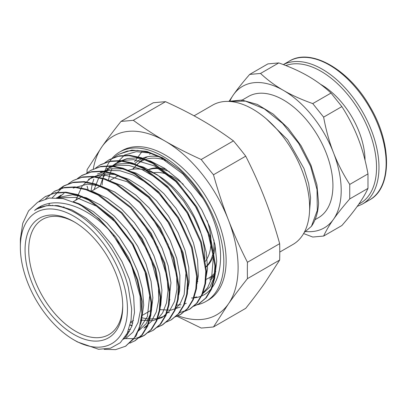 <?xml version="1.0" encoding="UTF-8"?>
<svg xmlns="http://www.w3.org/2000/svg" width="407" height="407" viewBox="0 0 407 407"><rect width="100%" height="100%" fill="white"/><g stroke="black" fill="none" stroke-linecap="round" stroke-linejoin="round"><path stroke-width="0.61" d="M311.584 226.104A76.552 44.195 -120 0 0 318.589 203.103L316.921 184.809L310.958 165.176L301.119 145.798L288.202 128.302L273.214 114.113L257.351 104.446L241.87 100.061L228.006 101.394M304.182 232.539L311.447 226.307L317.302 210.353L317.028 189.56L310.602 166.346L298.697 143.417L282.636 123.458L264.214 108.781L245.482 101.124L228.556 101.404M229.904 101.063A81.71 47.176 60 0 1 233.384 94.856A81.71 47.176 60 0 1 283.425 90.385A81.71 47.176 60 0 1 333.46 152.63A81.71 47.176 60 0 1 333.46 219.348A81.71 47.176 60 0 1 305.784 231.532M314.835 219.8L318.427 217.73A70.004 40.415 -120 0 0 318.427 136.894A70.004 40.415 -120 0 0 248.423 96.474L241.483 100.483M309.559 210.989L310.587 197.904L308.674 183.638L304.029 168.605L287.612 139.718L266.295 118.829M349.74 184.417C343.02 173.926 337.591 163.329 333.46 152.63C329.299 141.951 326.022 130.118 323.631 117.124L341.875 106.588C348.596 117.084 354.019 127.681 358.155 138.375C362.316 149.054 365.593 160.892 367.984 173.886L349.74 184.417L349.74 198.916L367.984 188.38C365.593 193.615 362.316 199.186 358.155 205.092C354.019 210.984 348.596 217.796 341.875 225.529L323.631 236.06C326.022 230.83 329.299 225.259 333.46 219.348C337.591 213.456 343.02 206.649 349.74 198.916M323.631 117.124L312.754 103.597C301.48 99.588 291.702 95.182 283.425 90.385C275.117 85.607 267.485 79.96 260.536 73.448L278.78 62.917C290.059 66.926 299.837 71.332 308.114 76.129C316.422 80.907 324.053 86.554 331.003 93.066L341.875 106.588M331.003 93.066L312.754 103.597M260.536 73.448L249.664 74.42C242.943 82.153 237.515 88.965 233.384 94.856L229.146 101.246M249.664 74.42L267.908 63.889L278.78 62.917M303.617 233.557L312.754 237.032L323.631 236.06M367.984 173.886L367.984 188.38M365.038 160.246A62.185 35.902 -120 0 0 320.482 84.254M81.863 205.957A84.849 48.988 60 0 1 108.374 229.258C83.623 203.866 51.928 194.989 34.575 210.48A78.307 45.208 60 0 1 36.574 209.203A78.307 45.208 60 0 1 128.383 287.663L131.665 308.979L131.064 320.273L127.254 333.216L120.289 342.73L110.511 348.204L98.601 349.277L77.452 341.951L73.901 339.896A75.722 43.722 -120 0 0 127.447 308.984A75.722 43.722 -120 0 0 73.901 216.239A75.722 43.722 -120 0 0 20.355 247.156A75.722 43.722 -120 0 0 73.901 339.896M20.355 242.201L20.386 238.965L22.741 223.331L28.582 210.857L37.668 202.233L49.374 198.051L63.116 198.616L77.966 203.866L81.858 205.952L99.45 219.047L115.466 236.772L128.597 257.626L137.754 279.828L142.236 301.485L141.656 320.752L136.142 335.978L125.575 346.204M214.418 276.038L214.896 275.926M141.921 151.684L134.569 161.701M113.365 235.287L131.41 265.079L140.171 296.235L140.481 310.343L138.054 322.517L132.992 332.102L125.595 338.644M57.697 197.838L76.089 197.41L96.53 206.186L116.402 222.98L133.196 245.538L144.78 270.889L149.695 295.67L147.38 316.605L138.217 330.927M126.323 336.37L125.453 336.503M50.417 205.535L50.6 205.25M57.122 197.797L60.979 195.116M131.96 225.198L149.817 254.935L158.44 285.943L158.715 299.974L156.268 312.067L151.211 321.601L143.844 328.113L146.881 326.353M129.584 331.496L128.057 331.42M56.649 205.983L56.848 205.504M140.267 218.905L157.768 247.049L167.043 276.821L168.05 290.623L166.544 302.833L162.632 312.917L156.471 320.37M132.158 325.432L130.159 324.959M63.64 207.219L63.721 206.893M150.112 214.545L168.015 244.297L176.674 275.341L176.969 289.402L174.517 301.506L169.465 311.06L162.088 317.572L152.396 320.752L141.163 320.146M88.35 179.314L96.729 176.099L106.232 175.448L127.238 181.776L148.438 197.37L166.88 219.933L180.011 246.194L186.035 272.369L184.152 294.663L180.321 303.301L174.725 309.829M81.878 196.688L81.965 196.362M97.466 174.038L107.931 170.462L119.963 170.731L132.941 174.862L146.174 182.57L158.959 193.478L170.63 206.944L180.555 222.242L188.238 238.538M180.332 307.036L170.645 310.226L159.402 309.605M91.015 191.417L91.097 191.087M106.593 168.778L117.018 165.191L129.024 165.461L141.962 169.536L155.159 177.218L167.923 188.044L179.579 201.455L189.525 216.687L197.217 232.926M186.279 303.312L184.035 304.08M181.044 304.762L176.317 305.169M100.127 186.152L102.462 179.172M102.671 178.688L105.352 173.641M106.385 172.1L108.786 169.108M111.716 166.295L115.715 163.512L124.104 160.302L133.603 159.641L154.614 165.985L175.819 181.583L194.261 204.146L207.392 230.418L213.405 256.593L211.513 278.876L207.682 287.525L202.081 294.042M177.94 296.968A78.307 45.208 -120 0 0 178.388 297.079M193.6 297.675L196.774 296.876M201.618 294.739L209.971 286.92L214.993 275.564L216.722 261.228L214.993 244.785L209.926 227.299L201.78 209.849L191.071 193.539L178.414 179.406L164.591 168.31L150.432 160.999L136.793 157.896L127.208 158.532L118.752 161.752L115.715 163.507M168.864 301.923L169.337 302.055M204.884 284.086L207.555 268.64L206.324 252.442L201.699 235.027L193.971 217.506L183.572 200.982L171.154 186.472L157.438 174.924L143.274 167.033L129.512 163.339L116.982 164.046L109.636 167.023L98.53 178.347L94.058 189.662M159.737 307.178L160.226 307.31M195.767 289.316L198.341 276.017L197.573 260.063L193.422 242.76L186.091 225.188L176.043 208.45L163.858 193.615L150.28 181.588L136.126 173.168L122.253 168.849L110.633 168.757L100.504 172.283M150.615 312.454L151.094 312.581M186.65 294.592L189.143 282.143L188.772 267.669L185.068 250.483L178.174 232.885L168.462 215.969L156.542 200.799L143.106 188.344L128.983 179.365L115.023 174.471L102.065 173.931L91.387 177.559L82.204 185.933L75.809 200.193M141.499 317.719L148.341 319.047L157.29 318.706L165.13 315.817M177.513 299.873L179.691 290.629L179.884 275.234L176.674 258.206L170.187 240.593L160.851 223.514L149.186 208.048L135.923 195.146L121.841 185.663L107.804 180.148L105.779 179.701M130.693 322.481L132.85 323.112M168.406 305.102L170.95 282.779L168.193 265.908L162.164 248.311L153.18 231.1L141.809 215.334L128.719 202.035L114.703 192.012L100.61 185.943L87.291 184.162L73.143 188.095M59.066 205.83L58.867 206.385M128.826 329.431L130.52 329.619M159.264 310.424L160.775 305.031L161.93 290.277L159.666 273.601L154.06 256.039L145.477 238.7L134.391 222.685L121.5 208.974L107.56 198.468L93.427 191.794L87.556 190.242M64.016 193.356L58.14 197.878M52.615 205.22L52.422 205.566M126.353 334.966L127.472 334.875M137.754 331.613L146.255 323.575L151.206 312.138L152.859 297.746L151.053 281.273L145.915 263.772L137.708 246.337L126.948 230.062L114.255 215.99L100.417 204.975L86.259 197.751L72.639 194.744L56.522 197.756M141.025 320.955L141.595 319.21L143.707 305.169L142.399 288.929L137.698 271.505L129.904 253.993L119.455 237.5L106.995 223.046L93.264 211.574L79.1 203.77L73.321 201.76M123.519 339.265L126.073 336.665L131.899 326.2L134.498 312.556L133.654 296.555L129.431 279.238L122.034 261.67L111.935 244.963L99.705 230.184L86.106 218.228L71.947 209.895L58.094 205.672L46.917 205.611L37.113 208.898M45.192 196.673L55.255 192.75L65.909 192.16L77.447 194.556L89.443 199.822L112.968 218.025L133.003 243.946L146.586 273.601L151.719 302.426L150.849 315.104L147.716 325.966L142.465 334.585L135.282 340.598L129.792 343.167M54.736 191.163L64.372 187.469L75.03 186.905L86.574 189.286L98.56 194.551L122.095 212.744L142.129 238.68L155.703 268.335L160.836 297.151L159.976 309.844L156.848 320.701L151.582 329.309L144.414 335.343L134.936 338.649L124.033 338.588M48.682 205.611L49.501 203.434M52.279 197.761L64.123 185.74L73.499 182.209L84.147 181.624L95.686 184.025L107.672 189.27L131.191 207.463L151.226 233.374L164.81 263.014L169.968 291.834L169.103 304.517L165.99 315.389L160.74 324.008L153.571 330.041M68.254 183.878L73.24 180.469L82.621 176.943L93.279 176.368L104.818 178.749L116.809 184.02L140.339 202.218L160.378 228.144L173.952 257.804L179.085 286.62L178.225 299.313L175.086 310.165L169.831 318.783L162.652 324.806L157.473 327.091M77.727 178.5L82.372 175.214L91.743 171.668L102.401 171.098L113.945 173.489L125.931 178.744L149.466 196.947L169.495 222.878L183.069 252.528L188.212 281.349L187.337 294.037L184.218 304.904L178.953 313.507L171.398 319.754M90.68 170.411L100.87 166.412L111.523 165.827L123.062 168.223L135.058 173.489L158.582 191.687L178.617 217.608L192.201 247.268L197.334 276.088L196.464 288.772L193.33 299.628L188.08 308.252L180.896 314.265L175.727 316.554M100.56 164.703L109.987 161.136L120.645 160.567L132.189 162.948L144.175 168.213L167.709 186.411L187.744 212.342L201.317 241.997L206.451 270.813L205.591 283.506L202.462 294.363L197.197 302.971L190.028 309.01L184.809 311.309M109.315 159.651L119.114 155.876L129.767 155.291L141.31 157.692L153.302 162.948L176.831 181.156L196.861 207.077L210.439 236.732L215.583 265.552L214.708 278.23L211.584 289.097L206.324 297.71L199.14 303.729L193.951 306.039M118.376 154.416L131.807 150.071L146.825 151.368L162.902 157.957L178.953 169.322A84.849 48.988 60 0 1 202.966 198.428M108.272 180.647L109.987 173.748M110.251 172.975L112.088 168.564M113.197 166.473L124.659 154.996L136.253 151.679L149.623 152.991L164.235 159.01L178.953 169.322M214.448 275.778L214.962 275.671M150.961 153.358A69.541 40.151 -120 0 0 149.394 154.182M160.404 157.016A69.541 40.151 -120 0 0 140.273 159.452A69.541 40.151 -120 0 0 134.325 164.331M196.505 283.15A69.541 40.151 -120 0 0 197.426 283.155M205.22 281.929A69.541 40.151 -120 0 0 205.616 281.797M209.814 279.899A69.541 40.151 -120 0 0 214.886 275.951M108.374 229.263L120.243 244.877L129.955 262.098L137.017 279.955L141.031 297.476L141.84 313.7L139.377 327.716L133.832 338.787L125.488 346.255L115.608 349.638L104.187 349.354M38.853 201.546L45.208 196.662L54.579 193.122L65.242 192.557L76.781 194.938L88.767 200.203L112.301 218.396L132.336 244.332L145.91 273.987L151.043 302.803L150.183 315.496L147.054 326.353L141.789 334.961L134.62 341M40.441 207.372L40.959 206.268M45.681 198.804L54.329 191.392L63.711 187.866L74.364 187.276L85.902 189.682L97.894 194.938L121.423 213.141L141.458 239.067L155.036 268.717L160.175 297.542L159.3 310.22L156.176 321.087L150.921 329.701L143.737 335.719L138.914 337.902M59.122 189.163L63.451 186.121L72.822 182.595L83.486 182.021L95.024 184.402L107.016 189.672L130.545 207.865L150.585 233.796L164.158 263.456L169.292 292.272L168.432 304.965L165.298 315.817L160.037 324.43L152.864 330.464L148.036 332.631M128.739 332.962L127.518 332.646M55.637 205.84L55.749 205.387M73.245 180.474L81.955 177.325L92.608 176.745L104.151 179.146L116.143 184.396L139.672 202.605L159.702 228.531L173.28 258.186L178.424 287.006L177.544 299.684L174.425 310.556L169.159 319.159L161.981 325.188L157.163 327.37M132.01 325.88L130.113 325.137M63.553 207.27L63.604 206.858M77.355 178.632L81.695 175.585L91.076 172.064L101.735 171.484L113.268 173.87L125.264 179.141L148.789 197.339L168.829 223.26L182.407 252.92L187.541 281.741L186.676 294.429L183.537 305.281L178.286 313.904L171.108 319.922L166.28 322.095M86.503 173.346L90.822 170.33L100.193 166.789L110.852 166.219L122.395 168.61L134.381 173.86L157.916 192.068L177.951 217.999L191.524 247.649L196.662 276.47L195.792 289.153L192.674 300.02L187.403 308.623L180.23 314.657L175.412 316.839M81.792 196.739L81.848 196.327M95.594 168.096L99.939 165.054L109.325 161.533L119.979 160.943L131.517 163.339L143.508 168.605L167.038 186.808L187.072 212.729L200.656 242.384L205.789 271.21L204.919 283.893L201.786 294.749L196.535 303.368L189.352 309.386L179.166 312.815M169.378 312.698L166.661 312.21M90.919 191.473L92.247 184.32M92.425 183.623L93.824 179.1M94.653 176.964L94.785 176.643M104.747 162.82L109.066 159.793L118.437 156.252L129.1 155.688L140.639 158.069L152.63 163.334L176.165 181.527L196.199 207.463L209.768 237.118L214.906 265.934L214.041 278.622L210.918 289.484L205.647 298.092L198.479 304.126L193.656 306.298M100.036 186.208L100.086 185.796M113.848 157.555L118.188 154.523L127.233 151.068L137.48 150.351L148.58 152.437L160.149 157.209L183.033 174.048L202.961 198.423C230.55 243.05 224.979 297.807 191.499 297.98M87.078 186.06L88.35 190.532M165.537 101.684C178.846 107.718 190.873 113.838 201.623 120.055C212.388 126.262 222.995 133.206 233.445 140.888L201.211 159.498C187.902 153.464 175.875 147.339 165.13 141.122C154.365 134.921 143.752 127.976 133.303 120.294L165.537 101.684A400.961 84.732 158.8 0 0 153.261 102.778L121.027 121.388C113.66 130.662 107.29 139.123 101.923 146.769L87.078 169.694A400.961 231.497 120 0 0 87.017 173.163M233.445 140.888A400.961 316.229 -144.9 0 1 245.721 156.161C253.088 170.645 259.457 184.819 264.825 198.682C270.212 212.54 275.163 227.533 279.675 243.666L247.441 262.276C240.069 247.797 233.704 233.618 228.332 219.755C222.944 205.896 217.999 190.903 213.487 174.771A400.961 316.229 -144.9 0 1 201.211 159.498M213.487 174.771L245.721 156.161M133.303 120.294A400.961 84.732 158.8 0 1 121.027 121.388M177.02 316.239L201.211 328.047A400.961 84.732 -21.2 0 0 213.487 326.948L228.332 304.029C233.704 296.382 240.069 287.922 247.441 278.647L279.675 260.037L264.825 282.957C259.457 290.603 253.088 299.064 245.721 308.338L213.487 326.948M159.814 306.537L160.343 306.858M279.675 243.666A400.961 231.497 -60 0 1 279.675 260.037M247.441 278.647A400.961 231.497 -60 0 1 247.441 262.276M93.289 169.053A103.215 59.59 60 0 1 101.923 146.769A103.215 59.59 60 0 1 165.13 141.122A103.215 59.59 60 0 1 228.332 219.755A103.215 59.59 60 0 1 228.332 304.029A103.215 59.59 60 0 1 178.037 315.796M160.373 306.746A103.215 59.59 60 0 1 159.829 306.39M119.683 152.02L121.993 150.687A86.269 49.807 60 0 1 188.472 173.799A86.269 49.807 60 0 1 226.129 260.617A86.269 49.807 60 0 1 208.262 300.112L205.952 301.445A86.269 49.807 -120 0 0 223.819 261.95A86.269 49.807 -120 0 0 186.162 175.132A86.269 49.807 -120 0 0 119.683 152.02A86.269 49.807 -120 0 0 102.091 185.022M169.022 300.386A86.269 49.807 -120 0 0 169.678 300.687M197.38 304.731A86.269 49.807 -120 0 0 205.952 301.445M74.822 222.217A66.489 38.385 -120 0 0 42.481 219.434A66.489 38.385 -120 0 0 42.481 296.21A66.489 38.385 -120 0 0 108.969 334.595A66.489 38.385 -120 0 0 122.731 305.199M204.726 259.473A66.489 38.385 -120 0 0 204.782 256.792A66.489 38.385 -120 0 0 177.696 191.982A66.489 38.385 -120 0 0 127.645 170.574M196.53 282.748A66.489 38.385 -120 0 0 197.756 281.283M122.736 306.268A69.068 39.876 -120 0 0 73.901 221.678A69.068 39.876 -120 0 0 25.061 249.873A69.068 39.876 -120 0 0 73.901 334.462A69.068 39.876 -120 0 0 122.736 306.268M213.914 240.003A56.766 32.774 60 0 1 214.026 243.518A56.766 32.774 60 0 1 205.591 267.073M146.764 170.513A56.766 32.774 60 0 1 169.332 171.662M166.097 169.327A56.766 32.774 -120 0 0 146.693 170.492M205.611 267.363A56.766 32.774 -120 0 0 215.12 245.431M279.762 252.075L292.979 244.444A80.423 46.434 -120 0 0 309.635 207.631A80.423 46.434 -120 0 0 274.532 126.699A80.423 46.434 -120 0 0 212.561 105.154L194.078 115.822M205.031 261.604A52.467 30.291 -120 0 0 210.989 241.763A52.467 30.291 -120 0 0 207.122 220.497M183.267 184.31A52.467 30.291 -120 0 0 152.986 172.878M283.333 64.591L289.382 61.096A80.164 46.281 60 0 1 369.546 107.382A80.164 46.281 60 0 1 369.546 199.944L362.367 204.09A80.164 46.281 -120 0 0 362.942 112.525A80.164 46.281 -120 0 0 283.374 64.606M285.841 65.558A78.444 45.289 60 0 1 362.805 117.277A78.444 45.289 60 0 1 358.872 204.065M162.652 158.15A68.249 39.403 -120 0 0 161.345 157.845M143.946 159.005A68.249 39.403 -120 0 0 141.524 160.216L132.519 169.276M215.038 275.391L209.778 278.429A68.249 39.403 -120 0 0 215.405 273.87M215.847 271.652A67.389 38.909 60 0 1 205.494 279.578M133.206 169.18A67.389 38.909 60 0 1 167.76 161.091M362.367 204.09L357.224 206.405M289.382 61.096C310.897 47.548 349.069 69.546 369.953 106.634C392.033 143.381 392.221 188.009 369.546 199.944M20.355 247.156L20.355 241.392M214.535 277.172L214.245 277.34M125.493 346.26L126.16 345.874M143.737 335.724L144.409 335.337M152.864 330.459L153.531 330.072M161.986 325.188L162.652 324.806M171.108 319.922L171.774 319.536M180.454 314.525L180.901 314.27M189.352 309.391L190.023 309.005M198.479 304.121L199.145 303.734M45.202 196.657L45.874 196.271M54.329 191.392L54.996 191.005M63.802 185.923L64.118 185.74M81.695 175.59L82.367 175.203M90.817 170.324L91.489 169.938M99.944 165.059L100.61 164.672M109.066 159.788L109.732 159.402M118.188 154.523L118.859 154.136M118.783 175.386L109.086 180.983M100.534 185.918L90.837 191.519M82.29 196.454L73.189 201.704M64.052 206.985L63.166 207.494M188.217 288.843L187.317 289.362M179.1 294.103L178.185 294.632M169.968 299.379L169.068 299.898M160.857 304.639L159.946 305.164M151.719 309.91L141.702 315.695M133.481 320.446L130.784 321.998M147.583 156.72L141.524 160.216M197.426 281.7L197.69 281.695M205.413 280.387L206.049 280.164"/></g></svg>
